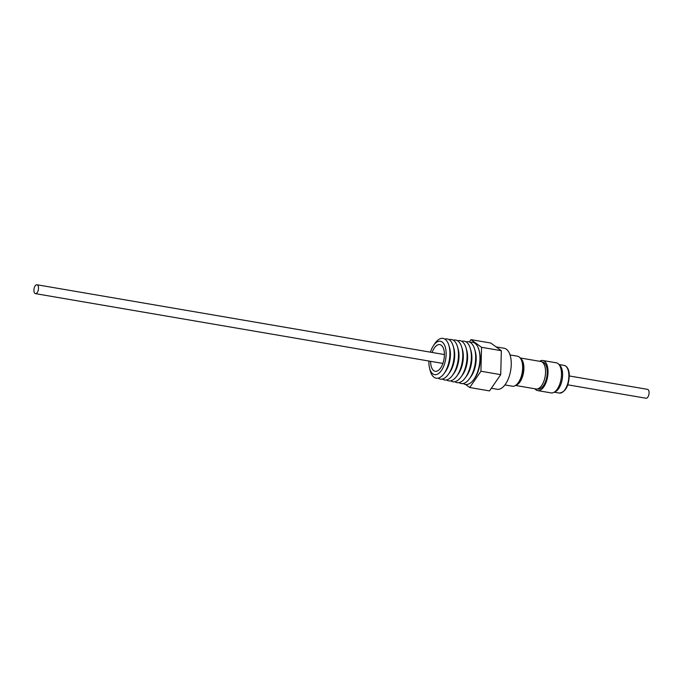 <?xml version="1.0" encoding="UTF-8"?>
<svg xmlns="http://www.w3.org/2000/svg" width="683" height="683" viewBox="0 0 683 683"><rect width="100%" height="100%" fill="white"/><g stroke="black" fill="none" stroke-linecap="round" stroke-linejoin="round"><path stroke-width="1.02" d="M34.961 293.425A4.499 2.194 99.7 0 1 34.15 288.311A4.499 2.194 99.7 0 1 36.967 284.76A4.499 2.194 99.7 0 1 37.454 284.973A4.499 2.194 99.7 0 1 38.265 290.087A4.499 2.194 99.7 0 1 35.448 293.639A4.499 2.194 99.7 0 1 34.961 293.425M430.427 352.163A16.93 8.256 99.7 0 1 433.355 345.777L434.653 343.797A20.191 9.844 99.7 0 1 445.196 339.34A20.191 9.844 99.7 0 1 448.876 345.367L449.559 347.707A17.101 8.341 99.7 0 1 445.47 371.612L444.035 373.592A20.191 9.844 99.7 0 1 434.029 377.272A20.191 9.844 99.7 0 1 430.102 370.34L429.539 368.035A16.93 8.256 99.7 0 1 428.907 361.042M444.872 339.118A20.362 9.929 99.7 0 1 449.448 339.903A20.362 9.929 99.7 0 1 453.162 345.982A20.362 9.929 99.7 0 1 448.287 374.438A20.362 9.929 99.7 0 1 438.187 378.151A20.362 9.929 99.7 0 1 438.179 378.151M453.162 345.982L453.845 348.321A17.271 8.418 99.7 0 1 449.713 372.466L448.287 374.438M449.107 339.673A20.533 10.014 99.7 0 1 453.708 340.458A20.533 10.014 99.7 0 1 457.448 346.597A20.533 10.014 99.7 0 1 452.53 375.291A20.533 10.014 99.7 0 1 442.362 379.039M457.448 346.597L458.139 348.936A17.442 8.503 99.7 0 1 453.956 373.311L452.53 375.291M453.341 340.219A20.712 10.091 99.7 0 1 457.96 341.022A20.712 10.091 99.7 0 1 461.734 347.203A20.712 10.091 99.7 0 1 456.773 376.137A20.712 10.091 99.7 0 1 446.537 379.936M461.734 347.203L462.425 349.542A17.613 8.589 99.7 0 1 458.208 374.164L456.773 376.137M457.576 340.766A20.883 10.177 99.7 0 1 462.22 341.585A20.883 10.177 99.7 0 1 466.019 347.818A20.883 10.177 99.7 0 1 461.025 376.99A20.883 10.177 99.7 0 1 450.712 380.832M466.019 347.818L466.711 350.157A17.784 8.674 99.7 0 1 462.451 375.01L461.025 376.99M461.81 341.312A21.053 10.262 99.7 0 1 466.472 342.14A21.053 10.262 99.7 0 1 470.305 348.424A21.053 10.262 99.7 0 1 465.268 377.844A21.053 10.262 99.7 0 1 454.895 381.72M470.305 348.424L470.997 350.772A17.954 8.751 99.7 0 1 466.694 375.863L465.268 377.844M466.054 341.867A21.224 10.347 99.7 0 1 470.724 342.704A21.224 10.347 99.7 0 1 474.591 349.039A21.224 10.347 99.7 0 1 469.511 378.689A21.224 10.347 99.7 0 1 459.07 382.617M474.591 349.039L475.283 351.378A18.125 8.836 99.7 0 1 470.946 376.709L469.511 378.689M470.288 342.414A21.395 10.424 99.7 0 1 474.984 343.267A21.395 10.424 99.7 0 1 478.877 349.653A21.395 10.424 99.7 0 1 473.763 379.543A21.395 10.424 99.7 0 1 463.245 383.505M473.763 379.543L474.634 378.339A19.508 9.511 -80.3 0 0 479.304 351.079L478.877 349.653M433.355 345.777A16.93 8.256 99.7 0 1 442.191 342.046A16.93 8.256 99.7 0 1 444.753 363.202A16.93 8.256 99.7 0 1 432.826 373.849A16.93 8.256 99.7 0 1 429.539 368.035M448.876 345.367A20.191 9.844 99.7 0 1 444.035 373.592M432.126 352.462A13.558 6.608 99.7 0 1 439.801 344.591A13.558 6.608 99.7 0 1 441.252 345.222A13.558 6.608 99.7 0 1 443.711 360.624A13.558 6.608 99.7 0 1 435.216 371.304A13.558 6.608 99.7 0 1 433.765 370.673A13.558 6.608 99.7 0 1 430.606 361.333M491.333 388.268L497.164 389.267A20.797 10.134 -80.3 0 0 510.184 372.875A20.797 10.134 -80.3 0 0 506.419 349.235A20.797 10.134 -80.3 0 0 504.182 348.27L496.097 346.887M510.056 354.938L517.483 356.21A15.214 7.419 99.7 0 1 522.384 371.407A15.214 7.419 99.7 0 1 513.385 386.236A15.214 7.419 99.7 0 1 512.344 386.202L504.916 384.93M516.468 384.717A13.703 6.676 -80.3 0 0 522.538 375.761A13.703 6.676 -80.3 0 0 520.873 358.985M515.819 385.229A13.942 6.796 -80.3 0 0 522.76 375.855A13.942 6.796 -80.3 0 0 520.437 358.285M515.486 385.451L536.095 388.986A13.942 6.796 -80.3 0 0 544.334 379.85A13.942 6.796 -80.3 0 0 544.411 379.569A13.942 6.796 -80.3 0 0 545.529 372.85A13.942 6.796 -80.3 0 0 540.808 361.495L520.19 357.96M544.351 379.791L544.334 379.85A13.703 6.676 -80.3 0 0 544.351 379.791A13.703 6.676 -80.3 0 0 544.428 379.509A13.703 6.676 -80.3 0 0 545.529 372.918A13.703 6.676 -80.3 0 0 545.529 372.884M542.012 361.947L542.567 362.041A13.703 6.676 99.7 0 1 546.118 379.799A13.703 6.676 99.7 0 1 537.939 389.054L537.384 388.96M558.532 364.022L559.864 365.328A14.138 6.89 99.7 0 1 562.561 372.969A14.138 6.89 99.7 0 1 555.347 391.709L553.657 392.503A15.265 7.445 -80.3 0 0 561.443 372.269A15.265 7.445 -80.3 0 0 558.532 364.022A15.265 7.445 -80.3 0 0 556.312 362.81L542.831 360.504A15.265 7.445 99.7 0 1 547.971 369.955A15.265 7.445 99.7 0 1 537.675 390.599A15.265 7.445 99.7 0 1 534.917 388.781M539.621 361.29A15.265 7.445 99.7 0 1 542.831 360.504M569.366 375.966L647.552 389.361A4.499 2.194 99.7 0 1 648.039 389.575A4.499 2.194 99.7 0 1 648.85 394.689A4.499 2.194 99.7 0 1 646.033 398.24L567.846 384.845M537.675 390.599L551.155 392.904A15.265 7.445 -80.3 0 0 553.657 392.503M465.49 384.444L469.725 387.517L489.515 390.907L500.716 374.634L501.348 350.695L490.778 343.028L470.988 339.639L469.375 341.97M469.725 387.517L480.926 371.245L481.558 347.305L470.988 339.639M480.926 371.245L500.716 374.634M481.558 347.305L501.348 350.695M568.828 374.088A14.044 6.847 -80.3 0 0 564.098 365.388C567.112 366.139 568.845 369.136 569.306 374.378C569.007 385.827 565.686 392.059 559.36 393.066A14.044 6.847 -80.3 0 0 568.828 374.088M444.411 354.562L36.967 284.76M559.044 364.517L564.098 365.388M554.297 392.204L559.36 393.066M442.891 363.433L35.448 293.639"/></g></svg>
